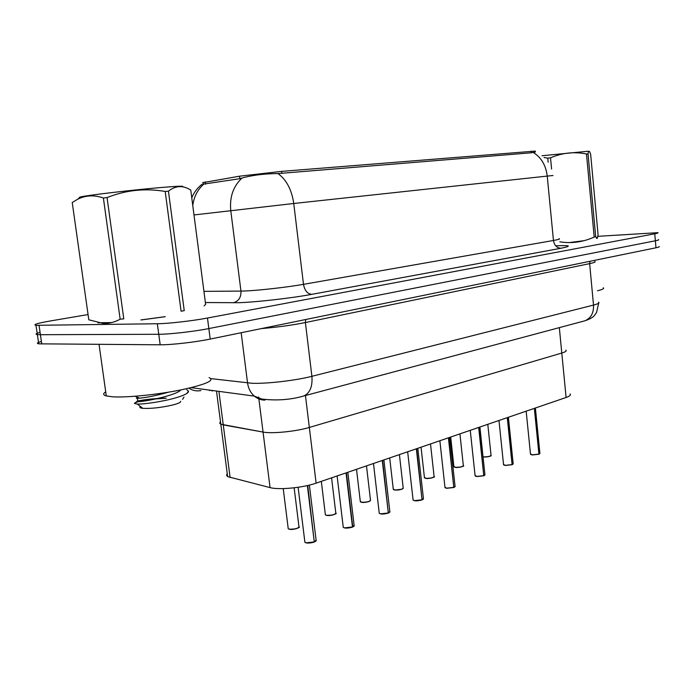 <?xml version="1.0" encoding="UTF-8"?>
<svg xmlns="http://www.w3.org/2000/svg" width="694" height="694" viewBox="0 0 694 694"><rect width="100%" height="100%" fill="white"/><g stroke="black" fill="none" stroke-linecap="round" stroke-linejoin="round"><path stroke-width="1.04" d="M559.329 327.637L561.793 353.046C565.523 351.919 566.868 350.947 565.836 350.114C566.868 350.947 565.523 351.919 561.793 353.046L309.333 427.443C296.225 431.451 271.892 433.88 263.052 432.076L223.26 424.902L220.137 423.765L220.102 422.195L219.755 423.114L220.813 424.199L227.632 476.605L226.539 475.234L227.242 473.62M535.256 151.092L281.625 171.375L239.517 176.189L202.952 182.652M570.06 393.94C571.11 394.999 569.791 396.187 566.096 397.488L316.117 483.145C303.148 487.769 278.936 490.103 270.061 487.613L227.632 476.605M566.096 397.488L561.793 353.046L309.333 427.443C296.225 431.451 271.892 433.88 263.052 432.076L220.813 424.199L216.493 391.034M97.923 322.823L111.24 322.684M535.49 151.934L531.483 152.775L278.008 173.578C266.244 173.604 255.192 174.836 244.835 177.274L239.274 178.766L203.151 184.179M41.397 341.448C37.233 342.645 36.34 343.435 38.717 343.834L160.175 344.797L158.752 334.282C169.579 334.317 194.06 331.524 208.842 328.566L655.37 240.783C658.138 240.237 659.179 239.838 658.485 239.595C659.179 239.838 658.138 240.237 655.37 240.783L208.842 328.566C194.06 331.524 169.579 334.317 158.752 334.282L40.408 334.708L158.752 334.282L157.33 323.751C168.156 323.664 192.663 320.871 207.471 318.034L654.763 233.791C657.53 233.262 658.571 232.889 657.877 232.672L597.838 236.324M40.07 332.374C35.897 333.51 34.995 334.248 37.363 334.586L40.408 334.708L37.363 334.586L36.001 325.321L157.33 323.751M569.41 242.588L583.984 240.705M596.606 238.398L597.473 237.548M141.307 319.925L164.851 316.768M87.938 314.573L50.41 320.958C37.398 323.248 32.592 324.697 36.001 325.321M160.175 344.797C171.002 344.953 195.456 342.151 210.204 339.071L655.977 247.775C658.745 247.194 659.777 246.769 659.083 246.5M209.718 390.132L209.779 390.635L208.842 390.011M530.476 453.971L532.359 454.839L538.917 454.102L534.345 408.367M538.917 454.102L532.463 454.952M538.917 454.136L534.588 408.28M503.523 464.425L505.353 465.344L512.094 464.581L507.279 417.641M512.094 464.581L505.475 465.457M512.094 464.616L507.54 417.554M475.06 475.468L476.83 476.44L483.761 475.659L478.678 427.443M483.761 475.659L476.96 476.561M483.761 475.685L478.955 427.348M444.941 487.153L446.658 488.177L453.789 487.37L448.411 437.81M453.789 487.37L446.789 488.298M453.789 487.396L448.706 437.706M413.043 499.533L413.103 500.096L414.691 500.617L422.03 499.784L416.339 448.801M422.03 499.784L414.83 500.738M422.03 499.801L416.652 448.697M569.236 242.588L584.201 240.653M596.545 238.328L597.092 237.582M597.491 290.76C602.609 289.511 604.526 288.504 603.242 287.758M98.14 322.71L111.552 322.606M140.899 319.934L165.259 316.664M105.722 391.884C102.833 393.654 103.024 395.007 106.295 395.944L112.758 396.821C127.097 397.74 158.067 394.591 181.472 389.802C206.049 384.415 215.253 380.355 209.076 377.614M542.031 155.742L588.148 151.24M548.156 162.222L547.766 158.145L544.113 157.512M547.766 158.145L550.516 157.824L551.6 169.041M559.806 241.816C571.665 243.689 583.125 242.102 594.185 237.053L586.482 153.99C574.302 151.492 562.314 152.775 550.516 157.824M586.482 153.99L588.026 153.851L595.695 236.784L597.196 238.398M594.185 237.053L595.695 236.784M597.369 238.129L598.063 234.615L590.646 154.224L589.744 151.96C588.998 150.607 588.425 151.24 588.026 153.851M79.957 197.538C78.934 197.452 79.229 197.235 80.851 196.87C87.713 195.188 133.881 189.8 161.615 187.467C178.211 186.079 185.029 185.836 182.054 186.721M88.806 319.795L72.228 202.527L88.806 319.795L103.519 323.508M104.43 323.517C109.843 323.421 115.083 321.981 120.157 319.197L103.389 197.998C94.176 194.823 85.596 195.24 77.641 199.247L72.228 202.527M103.389 197.998L107.05 197.564L123.792 318.858L120.157 319.197M165.207 191.466L168.442 191.18L184.24 310.652L181.073 311.224L165.207 191.466C145.419 188.013 126.039 190.052 107.05 197.564M140.388 406.458C139.242 407.404 140.049 408.029 142.825 408.341C150.988 408.757 160.861 407.664 172.442 405.07C178.237 403.587 180.995 402.329 180.718 401.297M146.217 400.143C138.635 401.436 134.705 402.537 134.428 403.44L137.317 404.064C144.135 404.316 163.637 401.462 176.05 397.757C184.457 395.25 188.621 393.064 188.542 391.199L186.781 389.716M180.7 389.959C177.274 395.129 143.016 402.173 137.828 401.626L136.918 401.557C135.287 400.985 151.969 398.217 166.265 398.226L155.855 398.911M183.997 397.055L182.565 399.362M204.123 305.898L205.624 304.319L190.755 190.061C182.99 185.142 175.556 185.506 168.442 191.18M168.529 392.179C156.679 395.502 147.007 397.497 139.52 398.165L137.369 398.287C135.877 398.295 136.137 398.052 138.141 397.567M379.176 512.675L379.254 513.308L380.754 513.82L388.319 512.97L382.281 460.469M388.319 512.97L380.902 513.942M388.319 512.979L382.611 460.356M354.287 525.774L352.474 526.98L346.046 472.883M343.174 526.651L343.261 527.362L344.666 527.856L352.474 526.98L344.823 527.987M352.76 526.998L346.401 472.761M304.813 541.537L304.909 542.344L306.21 542.821L314.278 541.91L307.364 485.566M314.278 541.91L306.375 542.951M314.269 541.893L307.746 485.479M305.447 395.528L316.117 483.145M258.628 397.003L270.061 487.613M218.905 391.364L230.104 477.55M531.179 151.136L531.335 152.784M281.625 171.375L281.877 173.431M239.517 176.189L239.829 178.662M205.155 181.845L205.459 184.222M555.686 245.815C570.494 245.156 572.264 245.962 561.004 248.244L311.753 294.351C307.407 293.892 304.657 290.552 303.495 284.34L553.456 240.471C558.54 239.56 560.422 238.962 559.095 238.667M311.753 294.351C291.844 298.116 255.539 302.246 238.328 302.714L205.389 302.541M241.963 178.089C233.21 186.339 229.48 197.165 230.764 210.568L240.957 291.09L245.06 290.977C258.853 290.448 287.533 287.186 303.495 284.34L293.744 203.489L193.99 214.949M278.008 173.578C286.501 179.815 291.749 189.783 293.744 203.489L547.236 176.085C545.857 165.198 541.199 157.338 533.244 152.489M203.498 184.404C197.521 189.783 193.947 196.827 192.767 205.528M553.031 175.513L547.236 176.085L553.456 240.471C554.332 245.416 556.857 248.001 561.004 248.244M207.471 318.034L210.204 339.071M654.763 233.791L655.977 247.775M39.046 325.399L41.77 343.998M203.932 291.359L240.957 291.09C241.208 297.379 238.623 301.274 233.219 302.784M211.037 378.646L251.801 383.244C266.08 383.956 295.601 380.546 311.892 376.313L593.509 305.082C598.124 303.885 599.807 302.914 598.549 302.168M590.039 261.274L589.64 263.633L593.509 305.082C593.821 312.916 590.993 318.138 585.016 320.767L583.307 321.227M241.174 332.73L247.55 382.932C248.322 388.388 250.577 392.778 254.316 396.109C257.457 398.755 260.996 400.1 264.926 400.134M594.767 261.456C596.007 261.924 594.298 262.653 589.64 263.633L305.395 322.545C292.287 325.174 277.565 327.195 261.248 328.618M191.206 387.651L254.316 396.109L261.707 399.041C276.611 400.837 290.673 399.805 303.885 395.944C310.001 392.978 312.673 386.428 311.892 376.313L305.395 322.545L305.681 319.518M261.187 398.772L257.457 398.269M188.95 388.189C192.646 390.592 196.636 391.39 200.913 390.557M598.662 303.165L596.562 312.526L594.602 315.215C593.292 317.158 590.1 319.006 585.016 320.767L302.046 396.43M212.052 390.444L212.138 391.164M526.165 411.169L530.511 454.327L532.419 454.952L530.676 454.457M539.16 454.006L539.88 453.147L535.378 408.011M539.776 453.65L539.134 454.11M483.041 456.817L483.484 456.869C488.082 456.878 490.589 456.305 491.022 455.151L487.804 424.312M490.936 455.654C489.608 456.626 487.162 457.068 483.597 456.99M483.536 456.982L483.553 456.99C489.253 456.609 491.768 456.088 491.1 455.429M498.977 420.486L503.566 464.824L505.423 465.457L503.731 464.954M512.354 464.486L513.144 463.531L508.398 417.259M513.039 464.086L512.328 464.59M470.254 430.323L475.104 475.919L476.899 476.561L475.277 476.049M484.039 475.546L484.898 474.505L479.901 427.027M484.802 475.104L484.013 475.668M446.719 488.29L445.175 487.787M454.084 487.257L455.03 486.095L449.747 437.35M454.943 486.763L454.05 487.379M407.664 451.777L413.103 500.096L414.76 500.738L413.277 500.227M422.342 499.671L423.392 498.379L417.805 448.298M423.305 499.107L422.316 499.784M453.867 466.429L455.507 467.296C460.278 467.305 462.881 466.698 463.314 465.457L459.931 433.863M463.228 466.004C461.814 467.045 459.281 467.513 455.628 467.409M463.401 465.769C465.657 466.151 456.114 468.06 455.576 467.409L454.067 466.949M424.398 477.385L425.986 478.296C430.939 478.322 433.637 477.663 434.08 476.327L430.506 443.943M433.993 476.925C432.483 478.036 429.855 478.539 426.116 478.418M426.047 478.409L424.607 477.949M393.255 488.966L394.773 489.929C399.926 489.964 402.728 489.261 403.179 487.821L399.414 454.605M403.101 488.463C401.479 489.66 398.755 490.19 394.912 490.051M403.292 488.203L401.861 489.244L394.843 490.051L393.472 489.582M380.806 513.933L379.427 513.439M388.649 512.84L389.811 511.4L383.895 459.922M389.733 512.198L388.623 512.961M344.718 527.969L343.435 527.483M352.821 526.841L354.105 525.245L347.833 472.276M354.044 526.121L352.795 526.972M298.116 487.283L304.909 542.344L306.271 542.942L305.082 542.465M314.642 541.762L316.082 539.975L309.368 485.097M316.039 540.938L314.616 541.893M360.273 501.224L361.73 502.239C367.091 502.291 370.006 501.528 370.466 499.975L366.484 465.882M370.396 500.678C368.661 501.97 365.816 502.534 361.869 502.369M370.596 500.4L368.948 501.562C365.27 502.413 362.884 502.682 361.8 502.361L360.498 501.901M325.304 514.237L325.382 514.861L326.683 515.304C332.279 515.356 335.315 514.54 335.783 512.857L331.576 477.845M335.723 513.629C333.849 515.026 330.882 515.625 326.831 515.434M335.931 513.326C337.926 513.213 331.003 516.232 326.753 515.425L325.538 514.974M288.149 528.056L288.236 528.75L289.441 529.175C295.297 529.244 298.455 528.368 298.941 526.538L294.143 487.804M298.897 527.379C296.867 528.889 293.77 529.531 289.606 529.305M289.493 529.288L288.4 528.863M202.9 182.27L203.177 184.396M201.98 184.309C197.408 187.874 193.999 192.385 191.77 197.851M38.717 343.834L37.363 334.586M532.419 454.952L538.856 454.232M539.949 453.425L539.099 454.136M505.423 465.457L512.033 464.72M513.222 463.844L512.293 464.624M476.899 476.561L483.701 475.798M484.993 474.843L483.978 475.694M439.866 440.742L445.001 487.656L446.728 488.298L453.729 487.518M455.143 486.485L454.023 487.405M414.76 500.738C416.305 501.007 418.716 500.738 421.969 499.94M423.514 498.804L422.282 499.819M455.576 467.409L453.911 466.828L450.684 437.029M434.175 476.674C436.405 477.134 426.767 479.077 426.055 478.418L424.45 477.836L421.041 447.188M394.843 490.051L393.307 489.47L389.698 457.927M106.295 395.944L99.042 344.389M80.851 196.87L77.641 199.247M142.825 408.341L137.317 404.064M186.738 393.524L188.542 391.199M137.828 401.626L137.369 398.287M139.52 398.165L135.183 396.265M134.419 403.44L136.918 401.557M373.476 463.488L379.254 513.308L380.824 513.942C382.654 514.219 385.135 513.942 388.267 513.118M389.959 511.877L388.588 512.987M337.111 475.945L343.261 527.362L344.727 527.978C346.922 528.264 349.481 527.978 352.413 527.136M306.271 542.942C308.839 543.22 311.485 542.934 314.217 542.066M316.282 540.574L314.59 541.927M361.8 502.361L360.342 501.788L356.516 469.3M326.753 515.425L325.382 514.861L321.322 481.358M299.114 527.058C301.005 527.024 293.987 530.173 289.511 529.296L288.236 528.75L283.221 488.602"/></g></svg>
